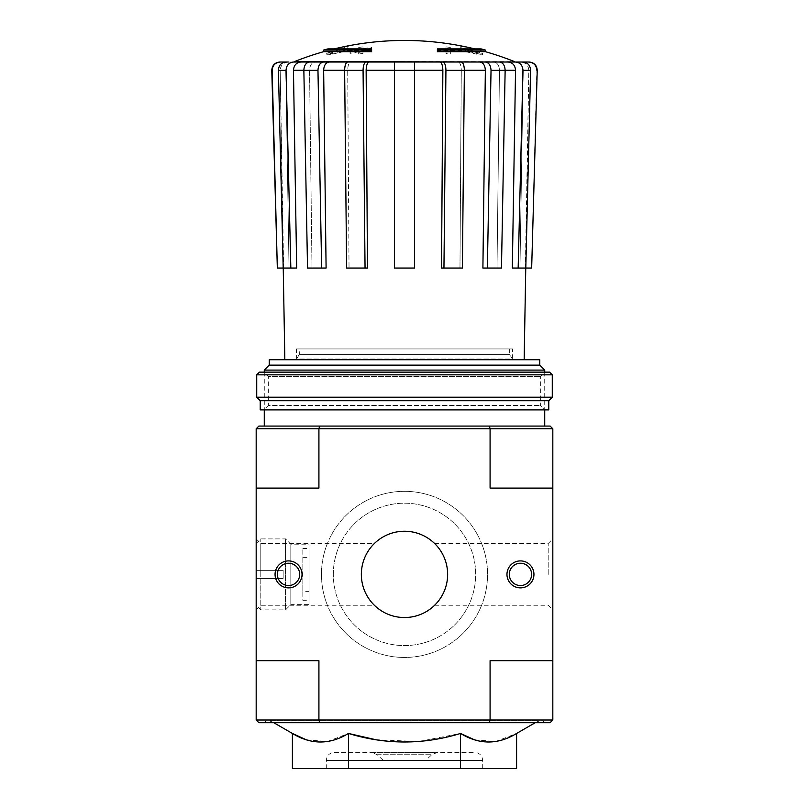 <?xml version="1.0" encoding="UTF-8"?>
<svg xmlns="http://www.w3.org/2000/svg" width="809" height="809" viewBox="0 0 809 809"><rect width="100%" height="100%" fill="white"/><g stroke="black" fill="none" stroke-linecap="round" stroke-linejoin="round"><path stroke-width="0.61" stroke-dasharray="4.04 3.03" d="M361.35 574.39C360.774 557.017 373.748 543.658 374.345 543.527C373.758 543.658 360.784 556.956 361.35 574.39C360.763 591.743 373.778 605.162 374.345 605.253C373.738 605.102 360.774 591.773 361.35 574.39A43.15 43.15 0 0 1 426.07 537.024A43.15 43.15 0 0 1 426.07 611.756A43.15 43.15 0 0 1 361.35 574.39M260.801 574.39L260.801 543.527L260.801 574.39M548.199 574.39L548.199 543.527L548.199 574.39M447.65 574.39C448.226 591.763 435.252 605.122 434.655 605.253C435.232 605.122 448.176 591.864 447.65 574.461C448.267 557.077 435.222 543.608 434.655 543.527C435.262 543.678 448.226 557.007 447.65 574.39M256.18 720.01L258.88 722.71L319.636 722.71L318.918 720.01L490.082 720.01L490.082 660.68L552.82 660.68L552.82 488.1L490.082 488.1L552.82 488.1L490.082 488.1L490.082 428.77L318.918 428.77L318.918 488.1L256.18 488.1L318.918 488.1L256.18 488.1L256.18 660.68L318.918 660.68L256.18 660.68L256.18 720.01L318.918 720.01L318.918 660.68L256.18 660.68M552.82 660.68L490.082 660.68L552.82 660.68L552.82 720.01L490.082 720.01L489.364 722.71L319.636 722.71M275.06 574.39A13.48 13.48 0 0 1 295.285 562.71A13.48 13.48 0 0 1 295.285 586.07A13.48 13.48 0 0 1 275.06 574.39M506.97 574.39A13.48 13.48 0 0 1 527.195 562.71A13.48 13.48 0 0 1 527.195 586.07A13.48 13.48 0 0 1 506.97 574.39M321.446 574.39A83.054 83.054 0 0 1 446.032 502.46A83.054 83.054 0 0 1 446.032 646.32A83.054 83.054 0 0 1 321.446 574.39A83.054 83.054 0 0 1 446.032 502.46A83.054 83.054 0 0 1 446.032 646.32A83.054 83.054 0 0 1 321.446 574.39M323.6 50.077L339.952 50.077L339.952 51.695L323.6 51.695M371.604 51.695L371.604 50.512L343.259 50.512A291.109 25.372 90 0 1 344.401 48.469A288.955 187.658 -90 0 1 348.325 48.247A291.918 25.443 -90 0 0 346.909 51.088A290.805 289.693 90 0 0 330.426 54.638A282.563 183.512 90 0 0 326.432 54.891A291.634 290.532 -90 0 1 339.952 51.695M371.604 48.894L371.604 50.512M334.248 48.894A296.63 296.63 0 0 0 327.918 50.512L327.918 48.894L343.259 48.894L343.259 50.512M343.259 48.894A291.109 25.372 90 0 1 344.401 46.851L344.401 48.469M344.401 46.851A288.955 187.658 -90 0 1 348.325 46.629L348.325 48.247M348.325 46.629A291.918 25.443 -90 0 0 346.909 49.47L346.909 51.088M346.909 49.47A290.805 289.693 90 0 0 330.426 53.02L330.426 54.638M330.426 53.02A282.563 183.512 90 0 0 326.432 53.273L326.432 54.891M326.432 53.273A291.634 290.532 -90 0 1 339.952 50.077M437.396 48.894L437.396 51.695M485.4 51.695L469.048 51.695L469.048 50.077L485.4 50.077M469.048 50.077A291.634 290.532 90 0 1 482.568 53.273L482.568 54.891A282.563 183.512 -90 0 0 478.574 54.638A290.805 289.693 -90 0 0 462.091 51.088A291.918 25.443 90 0 0 460.675 48.247A288.955 187.658 90 0 1 464.599 48.469A291.109 25.372 -90 0 1 465.741 50.512L437.396 50.512M469.048 51.695A291.634 290.532 90 0 1 482.568 54.891M482.568 53.273A282.563 183.512 -90 0 0 478.574 53.02L478.574 54.638M478.574 53.02A290.805 289.693 -90 0 0 462.091 49.47L462.091 51.088M462.091 49.47A291.918 25.443 90 0 0 460.675 46.629L460.675 48.247M460.675 46.629A288.955 187.658 90 0 1 464.599 46.851L464.599 48.469M464.599 46.851A291.109 25.372 -90 0 1 465.741 48.894L465.741 50.512M465.741 48.894L481.082 48.894L481.082 50.512A296.63 296.63 0 0 0 474.752 48.894M450.34 47.498L450.34 52.433A286.72 286.72 0 0 0 446.032 51.766L446.032 46.851A291.584 291.584 0 0 1 450.34 47.498L450.34 54.051A286.72 286.72 0 0 0 446.032 53.384L446.032 48.469A291.584 291.584 0 0 1 450.34 49.116M446.032 46.851L446.032 48.469M450.34 52.433L450.34 54.051M446.032 51.766L446.032 53.384M358.66 47.498A291.584 291.584 0 0 1 362.968 46.851L362.968 48.611A289.844 289.844 0 0 1 371.604 47.498L371.604 48.469A288.874 288.874 0 0 0 362.968 49.592L362.968 51.766A286.72 286.72 0 0 0 358.66 52.433L358.66 50.259A288.874 288.874 0 0 0 350.024 51.776L350.024 50.785A289.844 289.844 0 0 1 358.66 49.268L358.66 49.116A291.584 291.584 0 0 1 362.968 48.469L362.968 50.229A289.844 289.844 0 0 1 371.604 49.116L371.604 50.087A288.874 288.874 0 0 0 362.968 51.21L362.968 53.384A286.72 286.72 0 0 0 358.66 54.051L358.66 51.877A288.874 288.874 0 0 0 350.024 53.394L350.024 52.403A289.844 289.844 0 0 1 358.66 50.886L358.66 49.116M358.66 49.268L358.66 50.886M362.968 46.851L362.968 48.469M362.968 48.611L362.968 50.229M371.604 47.498L371.604 49.116M371.604 48.469L371.604 50.087M362.968 49.592L362.968 51.21M362.968 51.766L362.968 53.384M358.66 52.433L358.66 54.051M358.66 50.259L358.66 51.877M350.024 51.776L350.024 53.394M350.024 50.785L350.024 52.403M292.403 62.02L285.901 62.02C281.269 62.526 278.771 65.296 278.407 70.322L286.042 70.322L290.836 268.052L296.67 268.052L293.465 70.252L309.544 70.252L311.991 268.052L309.544 70.252C309.847 65.256 311.758 62.515 315.277 62.02L516.597 62.02M288.307 62.02C283.322 62.515 280.612 65.256 280.187 70.252C280.622 65.266 283.322 62.515 288.307 62.02L279.863 62.02M293.333 62.02C288.732 62.515 286.224 65.256 285.83 70.252C286.224 65.256 288.732 62.515 293.333 62.02L285.901 62.02M529.137 62.02L515.667 62.02C520.268 62.515 522.776 65.256 523.17 70.252L519.965 268.052L523.17 70.252C522.776 65.256 520.268 62.515 515.667 62.02M493.723 62.02C497.242 62.515 499.153 65.256 499.456 70.252C499.153 65.256 497.242 62.515 493.723 62.02L499.406 62.02C502.955 62.526 504.867 65.296 505.14 70.322L501.469 268.052L497.009 268.052L499.456 70.252L497.009 268.052L501.469 268.052L487.362 268.052L491.033 70.322L505.14 70.322M458.187 62.02C460.088 62.515 461.13 65.256 461.292 70.252C461.13 65.256 460.088 62.515 458.187 62.02L461.261 62.02C463.183 62.526 464.214 65.296 464.366 70.322L462.384 268.052L459.967 268.052L461.292 70.252L459.967 268.052L462.384 268.052L443.949 268.052L445.931 70.322L464.366 70.322M344.634 70.322L363.069 70.322L365.051 268.052L346.616 268.052L349.033 268.052L346.616 268.052L344.634 70.322C344.786 65.296 345.817 62.526 347.739 62.02L350.813 62.02C348.912 62.515 347.87 65.256 347.708 70.252L349.033 268.052L347.708 70.252C347.87 65.256 348.912 62.515 350.813 62.02M303.86 70.322L317.967 70.322L321.638 268.052L307.531 268.052L311.991 268.052L307.531 268.052L303.86 70.322C304.133 65.296 306.045 62.526 309.594 62.02L315.277 62.02C311.758 62.515 309.847 65.256 309.544 70.252L303.86 70.252M286.042 70.322C286.406 65.296 288.904 62.526 293.536 62.02L315.277 62.02M278.407 70.322L283.201 268.052L289.035 268.052L283.201 268.052L280.187 70.252L283.656 268.052L277.335 268.052L272.148 70.322C272.542 65.296 275.252 62.526 280.258 62.02M285.83 70.252L289.035 268.052L296.67 268.052L289.035 268.052L285.83 70.252L280.187 70.252L285.83 70.252M300.968 62.02C296.367 62.515 293.869 65.256 293.465 70.252M283.201 268.052L290.836 268.052M317.967 70.322C318.25 65.296 320.162 62.526 323.701 62.02M329.394 62.02C325.865 62.515 323.954 65.256 323.651 70.252L344.634 70.252M321.638 268.052L311.991 268.052L326.098 268.052L323.651 70.252M363.069 70.322C363.221 65.296 364.252 62.526 366.174 62.02M369.248 62.02C367.347 62.515 366.305 65.256 366.143 70.252L394.519 70.252L394.519 268.052L394.519 70.322L414.481 70.322L414.481 268.052L414.481 70.252L414.481 268.052L394.519 268.052L414.481 268.052L394.519 268.052L394.519 70.322M365.051 268.052L349.033 268.052L367.468 268.052L366.143 70.252M414.481 70.322L414.481 62.02M442.826 62.02C444.748 62.526 445.779 65.296 445.931 70.322M443.949 268.052L459.967 268.052L441.532 268.052L442.857 70.252C442.695 65.256 441.653 62.515 439.752 62.02M485.299 62.02C488.838 62.526 490.75 65.296 491.033 70.322M487.362 268.052L497.009 268.052L482.902 268.052L485.349 70.252C485.046 65.256 483.135 62.515 479.606 62.02M515.464 62.02C520.096 62.526 522.594 65.296 522.958 70.322L530.593 70.322L525.799 268.052L518.164 268.052L522.958 70.322M518.164 268.052L512.33 268.052L519.965 268.052L512.33 268.052L515.535 70.252C515.131 65.256 512.633 62.515 508.032 62.02M530.593 70.322C530.229 65.296 527.731 62.526 523.099 62.02M528.742 62.02C533.758 62.536 536.468 65.307 536.852 70.322L537.227 70.322M525.799 268.052L528.813 70.252C528.378 65.266 525.678 62.515 520.693 62.02C525.678 62.526 528.388 65.266 528.813 70.252L525.344 268.052L531.665 268.052L536.852 70.322M394.519 62.02L394.519 70.252M474.458 739.8L495.674 741.519L516.597 733.45M376.013 739.76L418.708 741.519L460.554 733.45L460.554 768.55L292.403 768.55M306.308 739.8L327.524 741.519L348.446 733.45L348.446 768.55M273.786 722.71L267.678 720.01L541.322 720.01L267.678 720.01M264.27 722.71L544.73 722.71L264.27 722.71L266.97 720.01L542.03 720.01L266.97 720.01M489.364 722.71L550.12 722.71L552.82 720.01M552.82 574.39L552.82 538.905L552.82 574.39M319.636 426.07L258.88 426.07L256.18 428.77L318.918 428.77L319.636 426.07L489.364 426.07L490.082 428.77L552.82 428.77L552.82 488.1M256.18 574.39L256.18 538.905L256.18 574.39M256.18 428.77L256.18 488.1M264.27 426.07L544.73 426.07L264.27 426.07M489.364 426.07L550.12 426.07L552.82 428.77M516.597 768.55L460.554 768.55M383.375 760.46L425.625 760.46L383.375 760.46L377.206 754.736L371.483 752.37L437.517 752.37L371.483 752.37M334.39 752.37L474.61 752.37L334.39 752.37C329.475 752.845 326.775 755.545 326.3 760.46L326.3 768.55L482.7 768.55L326.3 768.55M264.27 372.14L264.27 409.89L544.73 409.89L264.27 409.89L268.649 405.511L540.351 405.511L268.649 405.511L268.649 376.519L540.351 376.519L268.649 376.519L264.27 372.14L544.73 372.14L264.27 372.14M264.27 370.087L544.73 370.087M269.235 359.732L539.765 359.732M284.839 359.732L524.161 359.732L284.839 359.732M269.235 365.132L539.765 365.132M277.396 574.39A11.144 11.144 0 0 1 294.122 564.733A11.144 11.144 0 0 1 294.122 584.047A11.144 11.144 0 0 1 277.396 574.39A11.144 11.144 0 0 1 294.122 564.733A11.144 11.144 0 0 1 294.122 584.047A11.144 11.144 0 0 1 277.396 574.39A11.144 11.144 0 0 1 294.122 564.733A11.144 11.144 0 0 1 294.122 584.047A11.144 11.144 0 0 1 277.396 574.39M509.306 574.39A11.144 11.144 0 0 1 526.032 564.733A11.144 11.144 0 0 1 526.032 584.047A11.144 11.144 0 0 1 509.306 574.39A11.144 11.144 0 0 1 526.032 564.733A11.144 11.144 0 0 1 526.032 584.047A11.144 11.144 0 0 1 509.306 574.39A11.144 11.144 0 0 1 526.032 564.733A11.144 11.144 0 0 1 526.032 584.047A11.144 11.144 0 0 1 509.306 574.39M333.308 574.39A71.192 71.192 0 0 1 440.096 512.734A71.192 71.192 0 0 1 440.096 636.046A71.192 71.192 0 0 1 333.308 574.39A71.192 71.192 0 0 1 440.096 512.734A71.192 71.192 0 0 1 440.096 636.046A71.192 71.192 0 0 1 333.308 574.39M296.448 348.952L512.552 348.952L296.448 348.952L296.62 359.024L512.38 359.024L512.552 348.952M509.67 348.952L509.67 354.342L512.38 359.024L296.62 359.024L299.33 354.342L509.67 354.342L299.33 354.342L299.33 348.952L509.67 348.952L299.33 348.952M259.416 372.14L549.584 372.14M256.726 374.84L552.274 374.84M256.726 397.219L552.274 397.219M260.225 400.728L548.775 400.728M260.225 409.89L548.775 409.89M256.18 605.253L256.18 543.527L256.18 605.253L260.801 609.875L260.801 538.905L260.801 609.875L285.547 609.875L285.547 538.905L285.547 609.875L290.825 604.596L290.825 544.184L290.825 604.596L309.038 604.596L309.038 544.184L309.038 604.596M256.18 578.435L256.18 570.345L256.18 578.435L283.15 578.435L283.15 570.345L256.18 570.345L283.15 570.345L283.15 578.435L256.18 578.435M309.038 600.278L309.038 548.502L309.038 600.278L302.839 600.278L302.839 548.502L302.839 600.278M302.839 591.379L302.839 557.401L302.839 591.379L309.038 591.379L309.038 557.401L309.038 591.379M294.405 61.636L514.595 61.636M464.366 70.252L485.349 70.252M505.14 70.252L515.535 70.252M528.813 70.252L523.17 70.252L528.813 70.252M270.368 720.728L538.632 720.728L270.368 720.728M382.606 760.147L426.394 760.147L382.606 760.147M377.206 754.736L431.794 754.736L377.206 754.736M326.3 760.46L482.7 760.46L326.3 760.46M414.481 70.252L442.857 70.252M256.18 609.875L260.801 605.253L374.345 605.253M256.18 538.905L260.801 543.527L374.345 543.527M434.655 605.253L548.199 605.253L552.82 609.875M434.655 543.527L548.199 543.527L552.82 538.905M535.214 722.71L541.322 720.01M542.03 720.01L544.73 722.71M437.517 752.37L431.794 754.736L425.625 760.46M482.7 768.55L482.7 760.46C482.225 755.545 479.525 752.845 474.61 752.37M544.73 372.14L544.73 409.89L540.351 405.511L540.351 376.519L544.73 372.14M256.18 543.527L260.801 538.905L285.547 538.905L290.825 544.184L309.038 544.184M302.839 548.502L309.038 548.502M302.839 557.401L309.038 557.401"/><path stroke-width="1.21" d="M323.6 51.695L371.604 51.695L371.604 50.077L323.6 50.077L323.6 51.695A296.63 296.63 0 0 0 294.405 61.636L516.597 62.02L293.333 62.02M371.604 50.077L371.604 48.894L327.918 48.894A296.63 296.63 0 0 0 323.6 50.077M485.4 50.077A296.63 296.63 0 0 0 481.082 48.894L437.396 48.894L437.396 51.695L485.4 51.695L485.4 50.077L437.396 50.077M280.258 62.02L279.863 62.02C274.848 62.536 272.148 65.296 271.773 70.322L272.148 70.322C272.542 65.296 275.242 62.526 280.258 62.02L288.307 62.02M303.86 70.252L293.465 70.252L296.67 268.052L290.836 268.052L286.042 70.322C286.406 65.296 288.904 62.526 293.536 62.02L315.277 62.02M350.813 62.02L309.594 62.02C306.045 62.526 304.133 65.296 303.86 70.322L307.531 268.052L321.638 268.052L317.967 70.322L303.86 70.322M464.366 70.322L445.931 70.322L443.949 268.052L462.384 268.052L464.366 70.322C464.214 65.296 463.183 62.526 461.261 62.02L347.739 62.02C345.817 62.526 344.786 65.296 344.634 70.322L346.616 268.052L365.051 268.052L363.069 70.322L344.634 70.322M505.14 70.322L491.033 70.322L487.362 268.052L501.469 268.052L505.14 70.322C504.867 65.296 502.955 62.526 499.406 62.02L458.187 62.02M294.405 61.636L493.723 62.02M515.667 62.02L529.137 62.02C534.152 62.536 536.852 65.296 537.227 70.322L531.665 268.052L525.799 268.052L530.593 70.322L522.958 70.322L518.164 268.052L512.33 268.052L515.535 70.252L505.14 70.252M290.836 268.052L277.335 268.052L272.148 70.322M277.335 268.052L271.773 70.322M536.852 70.322C536.458 65.296 533.758 62.526 528.742 62.02M537.227 70.322L531.665 268.052M523.099 62.02C527.731 62.526 530.229 65.296 530.593 70.322M522.958 70.322C522.594 65.296 520.096 62.526 515.464 62.02M508.032 62.02C512.633 62.515 515.131 65.256 515.535 70.252M525.799 268.052L518.164 268.052M491.033 70.322C490.75 65.296 488.838 62.526 485.299 62.02M479.606 62.02C483.135 62.515 485.046 65.256 485.349 70.252L464.366 70.252M487.362 268.052L482.902 268.052L485.349 70.252M445.931 70.322C445.779 65.296 444.748 62.526 442.826 62.02M439.752 62.02C441.653 62.515 442.695 65.256 442.857 70.252L414.481 70.252M443.949 268.052L441.532 268.052L442.857 70.252M414.481 62.02L414.481 70.322L394.519 70.322L394.519 268.052L414.481 268.052L414.481 70.322M394.519 70.322L394.519 62.02M366.174 62.02C364.252 62.526 363.221 65.296 363.069 70.322M365.051 268.052L367.468 268.052L366.143 70.252C366.305 65.256 367.347 62.515 369.248 62.02M323.701 62.02C320.162 62.526 318.25 65.296 317.967 70.322M321.638 268.052L326.098 268.052L323.651 70.252C323.954 65.256 325.865 62.515 329.394 62.02M286.042 70.322L278.407 70.322L283.201 268.052M278.407 70.322C278.771 65.296 281.269 62.526 285.901 62.02M293.465 70.252C293.869 65.256 296.367 62.515 300.968 62.02M376.013 739.76L348.446 733.45C385.812 744.836 423.178 744.836 460.554 733.45L460.554 768.55L516.597 768.55L516.597 733.45C497.97 744.846 479.282 744.846 460.554 733.45L474.458 739.8M273.786 722.71L292.403 733.45L292.403 768.55L348.446 768.55L348.446 733.45C329.819 744.846 311.131 744.846 292.403 733.45L306.308 739.8M361.35 574.39A43.15 43.15 0 0 1 426.07 537.024A43.15 43.15 0 0 1 426.07 611.756A43.15 43.15 0 0 1 361.35 574.39M506.97 574.39A13.48 13.48 0 0 1 527.195 562.71A13.48 13.48 0 0 1 527.195 586.07A13.48 13.48 0 0 1 506.97 574.39M275.06 574.39A13.48 13.48 0 0 1 295.285 562.71A13.48 13.48 0 0 1 295.285 586.07A13.48 13.48 0 0 1 275.06 574.39M552.82 720.01L490.082 720.01L490.082 660.68L552.82 660.68L552.82 720.01L550.12 722.71L489.364 722.71L490.082 720.01L318.918 720.01L318.918 660.68L256.18 660.68L256.18 488.1L318.918 488.1L318.918 428.77L256.18 428.77L256.18 488.1M489.364 426.07L319.636 426.07L318.918 428.77L490.082 428.77L489.364 426.07L550.12 426.07L552.82 428.77L490.082 428.77L490.082 488.1L552.82 488.1L552.82 660.68M489.364 722.71L258.88 722.71L256.18 720.01L256.18 660.68M256.18 720.01L318.918 720.01L319.636 722.71M552.82 428.77L552.82 488.1M319.636 426.07L258.88 426.07L256.18 428.77M348.446 768.55L460.554 768.55M539.765 365.132L269.235 365.132L269.235 359.732L539.765 359.732L539.765 365.132L544.73 370.087L264.27 370.087L264.27 372.14M264.27 409.89L264.27 426.07M269.235 365.132L264.27 370.087M277.396 574.39A11.144 11.144 0 0 1 294.122 564.733A11.144 11.144 0 0 1 294.122 584.047A11.144 11.144 0 0 1 277.396 574.39M509.306 574.39A11.144 11.144 0 0 1 526.032 564.733A11.144 11.144 0 0 1 526.032 584.047A11.144 11.144 0 0 1 509.306 574.39M552.274 374.84L549.584 372.14L259.416 372.14L256.726 374.84L256.726 397.219L552.274 397.219L552.274 374.84L256.726 374.84M552.274 397.219L548.775 400.728L260.225 400.728L256.726 397.219M548.775 400.728L548.775 409.89L260.225 409.89L260.225 400.728M394.519 70.252L366.143 70.252M344.634 70.252L323.651 70.252M474.752 48.894A296.63 296.63 0 0 0 334.248 48.894M514.595 61.636A296.63 296.63 0 0 0 485.4 51.695M516.597 733.45L535.214 722.71M544.73 370.087L544.73 372.14M544.73 409.89L544.73 426.07M524.161 359.732L525.759 268.052M284.839 359.732L283.241 268.052"/></g></svg>
